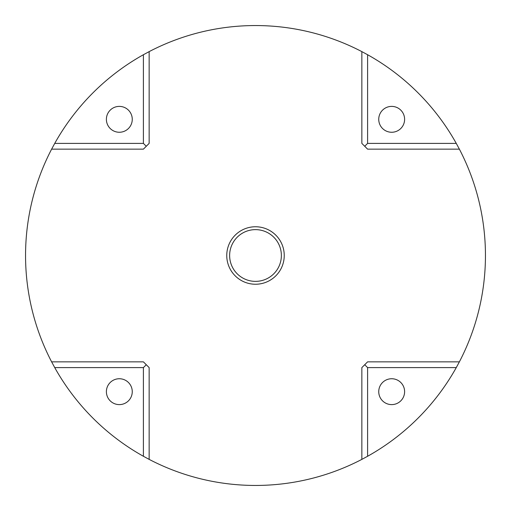 <?xml version="1.0" encoding="UTF-8"?>
<svg xmlns="http://www.w3.org/2000/svg" width="511" height="511" viewBox="0 0 511 511"><rect width="100%" height="100%" fill="white"/><g stroke="black" fill="none" stroke-linecap="round" stroke-linejoin="round"><path stroke-width="0.77" d="M106.39 391.675A12.935 12.935 0 0 1 119.325 378.74A12.935 12.935 0 0 1 132.26 391.675A12.935 12.935 0 0 1 119.325 404.61A12.935 12.935 0 0 1 106.39 391.675M119.325 132.26A12.935 12.935 0 0 1 106.39 119.325A12.935 12.935 0 0 1 119.325 106.39A12.935 12.935 0 0 1 132.26 119.325A12.935 12.935 0 0 1 119.325 132.26M378.74 119.325A12.935 12.935 0 0 1 391.675 106.39A12.935 12.935 0 0 1 404.61 119.325A12.935 12.935 0 0 1 391.675 132.26A12.935 12.935 0 0 1 378.74 119.325M391.675 378.74A12.935 12.935 0 0 1 404.61 391.675A12.935 12.935 0 0 1 391.675 404.61A12.935 12.935 0 0 1 378.74 391.675A12.935 12.935 0 0 1 391.675 378.74M241.722 280.724A28.744 28.744 0 0 1 230.276 241.722A28.744 28.744 0 0 1 269.278 230.276A28.744 28.744 0 0 1 280.724 269.278A28.744 28.744 0 0 1 241.722 280.724M367.601 456.272L361.852 459.376A229.95 229.95 0 0 1 149.148 459.376L149.148 367.601L146.274 364.726L143.399 367.601L54.728 367.601L51.624 361.852A229.95 229.95 0 0 1 51.624 149.148L143.399 149.148L146.274 146.274L143.399 143.399L143.399 54.728L149.148 51.624A229.95 229.95 0 0 1 361.852 51.624L367.601 54.728A229.95 229.95 0 0 1 456.272 143.399L459.376 149.148A229.95 229.95 0 0 1 459.376 361.852L367.601 361.852L364.726 364.726L367.601 367.601L456.272 367.601A229.95 229.95 0 0 1 367.601 456.272L367.601 367.601M143.399 367.601L143.399 456.272A229.95 229.95 0 0 1 54.728 367.601M143.399 143.399L54.728 143.399A229.95 229.95 0 0 1 143.399 54.728M143.399 456.272L149.148 459.376M54.728 143.399L51.624 149.148M459.376 149.148L367.601 149.148L364.726 146.274L367.601 143.399L367.601 54.728M367.601 143.399L456.272 143.399M456.272 367.601L459.376 361.852M146.274 364.726L143.399 361.852L51.624 361.852M149.148 51.624L149.148 143.399L146.274 146.274M364.726 146.274L361.852 143.399L361.852 51.624M361.852 459.376L361.852 367.601L364.726 364.726M267.905 232.799A25.869 25.869 0 0 1 278.201 267.905A25.869 25.869 0 0 1 243.095 278.201A25.869 25.869 0 0 1 232.799 243.095A25.869 25.869 0 0 1 267.905 232.799"/></g></svg>
